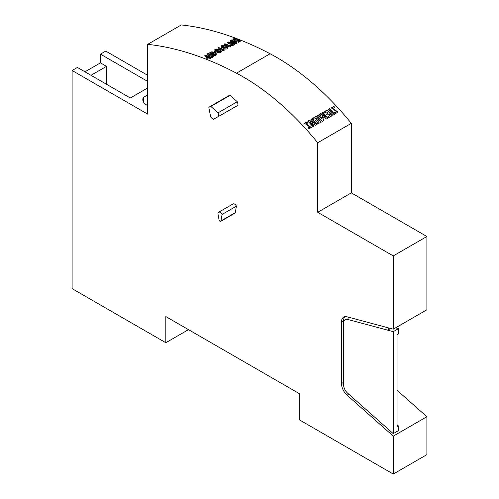 <?xml version="1.0" encoding="UTF-8"?>
<svg xmlns="http://www.w3.org/2000/svg" width="499" height="499" viewBox="0 0 499 499"><rect width="100%" height="100%" fill="white"/><g stroke="black" fill="none" stroke-linecap="round" stroke-linejoin="round"><path stroke-width="0.75" d="M210.859 57.223C208.276 58.47 206.773 58.321 206.343 56.767L207.179 56.206A375.117 216.572 -120 0 0 204.821 55.308L205.264 55.052A375.117 216.572 60 0 1 210.859 57.223L210.99 58.158C208.407 59.406 206.904 59.256 206.474 57.703M204.821 55.308L204.946 56.244A374.05 215.955 -120 0 1 206.343 56.774L206.312 58.102M210.771 54.853L209.249 55.732A375.117 216.572 -120 0 0 208.713 55.52L210.235 54.647A375.117 216.572 -120 0 0 207.671 53.661L208.114 53.405A375.117 216.572 60 0 1 213.709 55.582L213.84 56.512L211.794 57.697A374.05 215.955 -120 0 0 211.258 57.485L211.127 56.549L212.73 55.626A375.117 216.572 -120 0 0 210.771 54.853L210.902 55.788L209.405 56.649M207.671 53.661L207.802 54.597A374.05 215.955 -120 0 1 209.318 55.177M209.249 55.732L209.374 56.636M208.713 55.52L208.838 56.424M211.826 56.15A374.05 215.955 -120 0 0 210.902 55.788M213.709 55.582L211.663 56.761L211.794 57.697M211.663 56.761A375.117 216.572 -120 0 0 211.127 56.549M215.849 51.347L214.558 52.089A375.117 216.572 -120 0 0 214.065 51.896L215.356 51.154A375.117 216.572 60 0 1 215.849 51.347L215.973 52.276L215.081 52.794M214.558 52.089L214.626 52.588M214.065 51.896L214.133 52.395M218.425 47.455A375.117 216.572 60 0 1 223.315 49.345L223.377 48.603L224.057 48.69L224.107 50.586L223.72 50.811A374.05 215.955 -120 0 0 218.125 48.634L217.994 47.704L218.425 47.455M227.694 47.243C226.477 48.309 224.93 48.384 223.072 47.455L221.107 46.157C222.591 44.218 227.207 46.101 227.694 47.243L227.825 48.178C227.026 49.151 225.773 49.326 224.057 48.696L223.72 50.811M223.589 49.875A375.117 216.572 -120 0 0 217.994 47.704M223.976 49.651L224.107 50.586M224.856 43.744A375.117 216.572 60 0 1 229.746 45.634L229.802 44.891L230.488 44.979L230.532 46.875L230.145 47.099A374.05 215.955 -120 0 0 224.556 44.922L224.425 43.993L224.856 43.744M230.488 44.979L230.145 47.099M230.02 46.164A375.117 216.572 -120 0 0 224.425 43.993M230.407 45.939L230.532 46.875M227.638 42.134L228.087 41.879A375.117 216.572 60 0 1 233.145 43.837L234.274 43.188A375.117 216.572 60 0 1 234.811 43.401L234.935 44.336L232.222 45.902A374.05 215.955 -120 0 0 231.686 45.69L231.555 44.754L232.702 44.093A375.117 216.572 -120 0 0 227.638 42.134L227.769 43.07A374.05 215.955 -120 0 1 231.792 44.617M234.811 43.401L232.091 44.966L232.222 45.902M232.091 44.966A375.117 216.572 -120 0 0 231.555 44.754M232.528 40.014L231.087 40.619L231.249 41.155L235.597 41.143L236.726 41.704L236.769 42.222L235.197 43.008L234.705 42.727L236.108 42.072L235.678 41.598L232.072 41.804L230.613 41.336L230.501 40.444L232.023 39.764L232.528 40.014L232.659 40.949L231.58 41.311M235.197 43.008L235.328 43.943L234.842 43.663M234.705 42.727L234.798 43.394M235.64 38.28L234.112 38.972L235.085 39.783L236.757 39.77L237.636 38.991L240.437 40.151L238.354 41.355A375.117 216.572 -120 0 0 237.817 41.136L239.464 40.188L237.873 39.515L237.1 40.063L235.397 40.219L233.451 39.278L233.888 38.448L235.285 37.986L235.771 39.215L234.561 39.564M237.873 39.515L237.643 40.781L235.753 41.18M238.584 40.693L238.004 40.45M238.354 41.355L238.485 42.284A374.05 215.955 -120 0 0 237.948 42.072L237.817 41.136M240.437 40.151L240.568 41.086L238.485 42.284M221.269 50.954C220.047 52.021 218.506 52.096 216.641 51.166L214.682 49.869C216.167 47.929 220.776 49.813 221.269 50.954L221.394 51.89C220.178 52.956 218.637 53.025 216.772 52.102L215.899 51.728M215.144 51.272L214.682 49.869M235.478 38.142A374.05 215.955 60 0 1 254.789 46.201A374.05 215.955 60 0 1 270.09 53.761A213.728 123.396 60 0 1 351.321 123.347L351.321 192.87L317.695 212.287L317.695 142.758A213.728 123.396 -120 0 0 236.464 73.178A374.05 215.955 -120 0 0 221.163 65.612A374.05 215.955 -120 0 0 147.679 44.361L181.305 24.95A374.05 215.955 60 0 1 235.135 38.011M210.403 54.279L209.73 52.726C211.214 50.786 215.83 52.669 216.317 53.811C215.1 54.878 213.56 54.952 211.695 54.023L209.73 52.726M216.317 53.811L216.447 54.747C215.986 55.589 214.988 55.832 213.447 55.476M224.026 48.684L221.238 47.093L221.107 46.157M235.622 42.471L231.592 42.633L230.469 41.997L230.282 40.906M236.838 41.928L236.894 43.157L235.328 43.943M235.073 41.068L233.544 40.101M310.603 122.523L315.549 125.268L317.058 124.401L311.925 118.793L311.769 119.105A213.198 123.091 60 0 1 316.771 124.563M314.47 123.06L309.361 120.271L307.902 121.114L313.035 126.721L313.958 126.185L310.652 122.561L310.503 122.86A213.198 123.091 60 0 1 313.678 126.353M311.925 118.793L311.002 119.33L314.264 123.34L309.155 120.558M309.361 120.271L309.193 120.615M311.145 119.467L311.769 119.105M308.039 121.257L309.205 120.583M321.811 113.31L322.734 112.774L327.874 118.382M320.452 114.009L325.348 117.146L325.498 116.828L320.608 113.697L319.647 114.477M318.362 115.3L321.899 119.136L322.048 118.824L318.512 114.988L317.096 116.03M324.007 120.44L321.998 116.192L323.839 120.708M321.998 116.192L326.34 119.036L328.024 118.07L322.89 112.462L322.734 112.774M318.512 114.988L317.252 115.718L322.385 121.326L323.988 120.402M320.608 113.697L319.803 114.159L322.048 118.824M322.89 112.462L321.961 112.999L325.498 116.828M328.354 109.531L329.402 108.925A213.198 123.091 60 0 1 334.405 114.383M329.558 108.614L328.217 109.387L333.351 114.995L334.692 114.221L329.558 108.614L329.402 108.925M237.274 101.727L230.145 95.303A7.479 4.316 -120 0 0 228.947 95.646L209.68 106.774A7.479 4.316 -120 0 0 208.844 107.547L210.672 116.891A7.479 4.316 -120 0 0 213.41 119.355L237.973 105.314A7.479 4.316 -120 0 0 237.979 105.183A7.479 4.316 -120 0 0 237.274 101.727L218.001 112.855L210.877 106.43L230.145 95.303M147.679 44.361L147.679 114.128L72.112 70.496L72.112 288.634L165.811 342.732L165.811 316.559L299.562 393.773L299.562 419.952L393.262 474.05L393.262 436.132L347.098 395.202A10.685 6.169 60 0 1 341.497 383.538L341.497 321.998A10.685 6.169 60 0 1 343.711 317.108A10.685 6.169 60 0 1 347.098 316.803L393.262 329.172L426.888 309.76L426.888 236.501L351.321 192.87M317.695 212.287L393.262 255.912L393.262 329.172M222.055 214.451L236.414 206.162A3.206 1.853 -120 0 0 233.014 203.954L218.656 212.243A3.206 1.853 -120 0 0 218.051 214.333L219.055 219.934A1.335 0.773 -120 0 0 219.716 221.113A1.335 0.773 -120 0 0 220.645 221.375A1.335 0.773 -120 0 0 220.907 220.951L222.055 214.451A3.206 1.853 -120 0 0 218.656 212.243M236.414 206.162L235.26 212.661L220.907 220.951M220.645 221.375L234.998 213.085A1.335 0.773 -120 0 0 235.26 212.661M72.112 70.496L77.401 67.446L130.295 97.985L147.679 87.949M147.679 75.299L105.738 51.085L100.449 54.142L100.449 62.862L84.961 71.806M397.042 390.249L426.888 416.721L426.888 454.639L393.262 474.05M393.262 436.132L426.888 416.721M165.811 342.732L188.485 329.646M347.641 393.193L393.262 433.65L393.262 331.654L347.641 319.435A7.747 4.472 -120 0 0 343.58 323.196L343.58 384.735A7.747 4.472 -120 0 0 347.641 393.193M395.613 327.818L398.551 328.604L398.551 333.12L397.042 335.347L397.042 425.597L397.298 426.308L398.171 426.296L397.042 425.291M398.551 328.604L393.262 331.654M397.042 424.736L398.551 426.077L398.551 430.593L393.262 433.65M398.551 426.077L398.171 426.296M390.598 328.461L387.661 330.157L388.877 327.999M393.262 255.912L426.888 236.501M317.695 142.758L351.321 123.347M333.812 106.299L331.292 107.903L336.638 111.689L334.648 112.425L335.621 113.51L337.973 112.082L332.746 108.345L334.866 107.435L333.812 106.299L334.723 107.74M327.955 116.554L328.872 117.577L332.228 115.637L327.094 110.036L323.695 112.001L324.706 113.08L326.814 111.863L328.03 113.186L326.234 114.221L327.082 115.144L328.878 114.109L330.02 115.363L327.955 116.554M316.984 122.891L317.9 123.914L321.256 121.974L316.123 116.373L312.717 118.338L313.728 119.417L315.842 118.201L317.058 119.517L315.262 120.552L316.11 121.482L317.907 120.44L319.048 121.7L316.984 122.891M307.135 121.7L304.602 123.297L309.879 127.07L307.977 127.825L308.95 128.91L311.289 127.488L306.124 123.777L308.195 122.829L307.135 121.694L308.051 123.141M344.853 316.684A10.685 6.169 -120 0 0 343.58 320.801L343.58 323.196M341.497 383.538L343.58 382.34L343.58 320.801L341.497 321.998M147.679 94.929L143.381 97.411A13.361 7.71 180 0 0 142.82 99.619A13.361 7.71 180 0 0 147.679 105.57M100.449 54.142L147.679 81.406M143.381 101.827L143.381 97.411M100.449 62.862L106.493 66.355L106.493 84.244M91.005 75.299L106.493 66.355M218.705 116.442A7.479 4.316 -120 0 0 218.705 116.304A7.479 4.316 -120 0 0 218.001 112.855M210.877 106.43A7.479 4.316 -120 0 0 209.68 106.774M334.885 112.687L336.594 111.664M331.211 108.065L333.669 106.611M332.608 108.707L337.91 112.156M327.094 110.036L332.097 115.949M323.564 112.306L326.964 110.341M328.03 113.186L326.103 114.527M330.02 115.363L327.824 116.866M316.123 116.373L321.119 122.286M312.586 118.643L315.986 116.679M317.058 119.517L315.131 120.864M319.048 121.7L316.846 123.197M308.207 128.081L309.717 127.37M304.502 123.534L306.991 122.012M306.124 123.808L305.962 124.083L311.164 127.625M226.995 47.262L226.721 46.9C226.084 46.145 221.487 44.773 222.074 46.494C222.704 47.205 227.326 48.646 226.721 46.9L226.814 47.573M221.806 46.139L222.074 46.494M220.564 50.973L220.296 50.611C219.654 49.856 215.057 48.484 215.649 50.199C216.279 50.917 220.901 52.358 220.296 50.611L220.39 51.278M215.381 49.85L215.649 50.199M215.618 53.83L215.343 53.468C214.707 52.713 210.11 51.341 210.703 53.062C211.333 53.773 215.955 55.214 215.343 53.468L215.437 54.135M210.435 52.707L210.703 53.062M209.879 57.273A375.117 216.572 -120 0 0 207.709 56.418L206.923 56.998L207.316 57.497L208.651 57.765L209.879 57.273M226.621 47.673L223.608 46.582L222.323 46.657M220.19 51.385L217.184 50.293L215.899 50.368M215.244 54.241L212.231 53.15L210.952 53.225M208.832 57.741A374.05 215.955 -120 0 0 207.84 57.348L207.472 57.566M207.709 56.418L207.84 57.348M270.09 53.761L236.464 73.178M347.641 319.435L348.539 317.189M347.098 395.202L348.795 394.222M207.528 56.518L207.659 57.454M332.714 108.333L332.559 108.67M309.898 127.077L309.76 127.388M306.049 123.752L305.906 124.064M233.544 40.076L233.413 39.14"/></g></svg>
